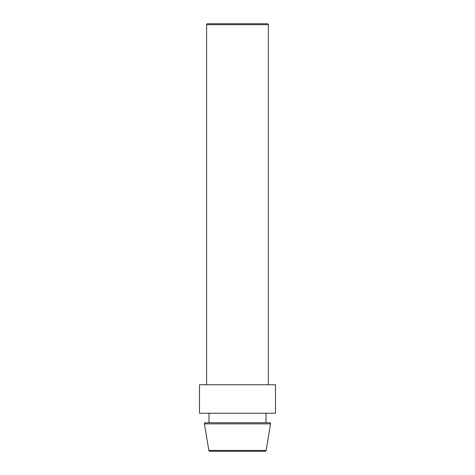 <?xml version="1.0" encoding="UTF-8"?>
<svg xmlns="http://www.w3.org/2000/svg" width="475" height="475" viewBox="0 0 475 475"><rect width="100%" height="100%" fill="white"/><g stroke="black" fill="none" stroke-linecap="round" stroke-linejoin="round"><path stroke-width="0.71" d="M206.625 384.75L206.625 24.7A0.95 0.95 0 0 1 207.575 23.75L267.425 23.75A0.95 0.95 0 0 1 268.375 24.7L268.375 384.75M275.5 384.75L199.5 384.75L199.5 413.25L275.5 413.25L275.5 384.75M266 413.25L266 422.75L209 422.75L209 413.25M204.434 423.854A0.95 0.95 0 0 1 205.372 422.75L269.628 422.75A0.95 0.95 0 0 1 270.566 423.854L266.131 450.454L208.869 450.454L204.434 423.854L270.566 423.854M266.131 450.454A0.95 0.95 0 0 1 265.192 451.25L209.808 451.25A0.95 0.95 0 0 1 208.869 450.454M206.625 24.7L268.375 24.7"/></g></svg>
